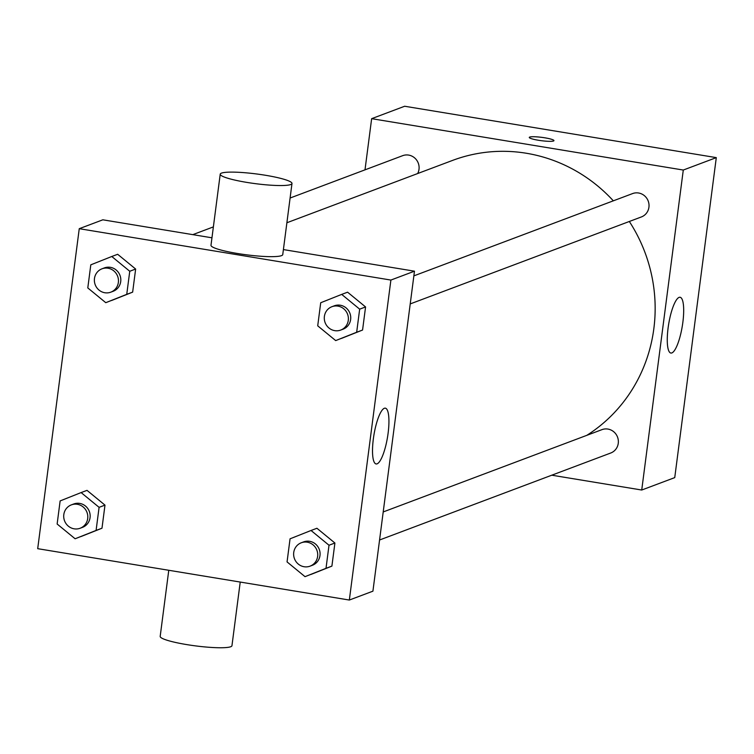 <?xml version="1.0" encoding="UTF-8"?>
<svg xmlns="http://www.w3.org/2000/svg" width="754" height="754" viewBox="0 0 754 754"><rect width="100%" height="100%" fill="white"/><g stroke="black" fill="none" stroke-linecap="round" stroke-linejoin="round"><path stroke-width="1.13" d="M365.002 169.848L371.647 118.67L404.662 106.248L716.3 157.624L674.745 477.612L641.729 490.025L551.777 475.199M413.871 275.87L632.587 193.58A12.488 11.989 69.4 0 1 648.204 201.035A12.488 11.989 69.4 0 1 641.381 216.945L410.223 303.919M290.101 198.029L402.664 155.673A12.488 11.989 69.4 0 1 416.076 159.367A12.488 11.989 69.4 0 1 417.669 173.533M371.647 118.67L683.284 170.046L641.729 490.025M383.211 511.947L601.918 429.657A12.488 11.989 69.4 0 1 617.545 437.122A12.488 11.989 69.4 0 1 610.712 453.022L379.564 539.996M286.888 222.75L452.532 160.423A153.778 147.699 69.4 0 1 613.322 200.828M629.326 221.478A153.778 147.699 69.4 0 1 586.81 435.341M553.954 140.64A12.441 1.678 7.4 0 0 543.342 137.586A12.441 1.678 7.4 0 0 529.713 137.077A12.441 1.678 -172.6 0 1 543.361 137.577A12.441 1.678 -172.6 0 1 553.954 140.63A12.441 1.678 -172.6 0 1 541.4 140.696A12.441 1.678 -172.6 0 1 529.28 137.426A12.441 1.678 -172.6 0 1 529.713 137.068A12.441 1.678 7.4 0 0 529.28 137.435M683.284 170.046L716.3 157.624M671.871 352.929A28.266 6.89 -80.6 0 1 670.881 353.051A28.266 6.89 -80.6 0 1 668.685 324.031A28.266 6.89 -80.6 0 1 680.08 297.264A28.266 6.89 -80.6 0 1 682.577 324.324A28.266 6.89 -80.6 0 1 671.871 352.929M79.255 228.688L390.892 280.064L349.338 600.043L37.7 548.676L79.255 228.688L102.836 219.81L211.959 237.802M283.4 249.583L414.474 271.186L372.919 591.174L349.338 600.043M311.034 530.486L316.925 528.262L334.908 543.021L331.901 566.113L305.031 576.669L287.057 561.909L290.054 538.818L311.034 530.486L329.008 545.236L326.011 568.327L305.031 576.669M111.771 256.501L117.671 254.287L135.645 269.037L132.647 292.137L105.777 302.684L87.794 287.934L90.8 264.833L111.771 256.501L129.754 271.261L126.747 294.352L105.777 302.684M81.112 492.579L87.012 490.364L104.985 505.123L101.988 528.215L75.117 538.771L57.134 524.011L60.131 500.92L81.112 492.579L99.094 507.338L96.088 530.43L75.117 538.771M341.694 294.399L347.585 292.184L365.567 306.944L362.57 330.035L335.69 340.591L317.717 325.832L320.714 302.74L341.694 294.399L359.667 309.159L356.67 332.25L335.69 340.591M390.892 280.064L414.474 271.186M384.333 408.282A28.266 6.89 -80.6 0 1 385.322 408.168A28.266 6.89 -80.6 0 1 387.518 437.179A28.266 6.89 -80.6 0 1 376.133 463.955A28.266 6.89 -80.6 0 1 373.626 436.886A28.266 6.89 -80.6 0 1 384.333 408.282M291.987 183.486L282.75 254.598A36.183 4.882 -172.6 0 1 237.435 253.485A36.183 4.882 -172.6 0 1 210.988 245.276L220.225 174.165A36.183 4.882 -172.6 0 1 256.728 173.986A36.183 4.882 -172.6 0 1 291.987 183.486A36.183 4.882 -172.6 0 1 246.671 182.374A36.183 4.882 -172.6 0 1 220.225 174.165M168.773 570.278L160.187 636.376A36.183 4.882 7.4 0 0 195.446 645.876A36.183 4.882 7.4 0 0 231.959 645.688L240.224 582.06M340.733 330.063L343.089 329.178A12.488 11.989 -110.6 0 0 350.657 316.331A12.488 11.989 -110.6 0 0 340.29 305.229A12.488 11.989 -110.6 0 0 334.295 305.813L331.939 306.699A12.488 11.989 -110.6 0 0 325.115 322.608A12.488 11.989 -110.6 0 0 340.733 330.063A12.488 11.989 -110.6 0 0 348.301 317.217A12.488 11.989 -110.6 0 0 337.924 306.115A12.488 11.989 -110.6 0 0 331.939 306.699M347.585 292.184L365.567 306.944L362.57 330.035L341.59 338.367M359.667 309.159L365.567 306.944M356.67 332.25L362.57 330.035M310.073 566.15L312.429 565.255A12.488 11.989 -110.6 0 0 319.998 552.409A12.488 11.989 -110.6 0 0 309.621 541.306A12.488 11.989 -110.6 0 0 303.636 541.89L301.28 542.776A12.488 11.989 -110.6 0 0 294.456 558.686A12.488 11.989 -110.6 0 0 310.073 566.15A12.488 11.989 -110.6 0 0 317.641 553.295A12.488 11.989 -110.6 0 0 307.264 542.192A12.488 11.989 -110.6 0 0 301.28 542.776M316.925 528.262L334.908 543.021L331.901 566.113L310.931 574.454M329.008 545.236L334.908 543.021M326.011 568.327L331.901 566.113M110.81 292.166L113.166 291.28A12.488 11.989 -110.6 0 0 120.734 278.433A12.488 11.989 -110.6 0 0 110.367 267.331A12.488 11.989 -110.6 0 0 104.382 267.906L102.016 268.801A12.488 11.989 -110.6 0 0 95.192 284.701A12.488 11.989 -110.6 0 0 110.81 292.166A12.488 11.989 -110.6 0 0 118.378 279.319A12.488 11.989 -110.6 0 0 108.01 268.217A12.488 11.989 -110.6 0 0 102.016 268.801M117.671 254.287L135.645 269.037L132.647 292.137L111.667 300.469M129.754 271.261L135.645 269.037M126.747 294.352L132.647 292.137M80.15 528.243L82.506 527.357A12.488 11.989 -110.6 0 0 90.075 514.511A12.488 11.989 -110.6 0 0 79.707 503.408A12.488 11.989 -110.6 0 0 73.713 503.992L71.357 504.878A12.488 11.989 -110.6 0 0 64.533 520.778A12.488 11.989 -110.6 0 0 80.15 528.243A12.488 11.989 -110.6 0 0 87.718 515.397A12.488 11.989 -110.6 0 0 77.351 504.294A12.488 11.989 -110.6 0 0 71.357 504.878M87.012 490.364L104.985 505.123L101.988 528.215L81.008 536.546M99.094 507.338L104.985 505.123M96.088 530.43L101.988 528.215M192.788 234.645L213.373 226.897"/></g></svg>

